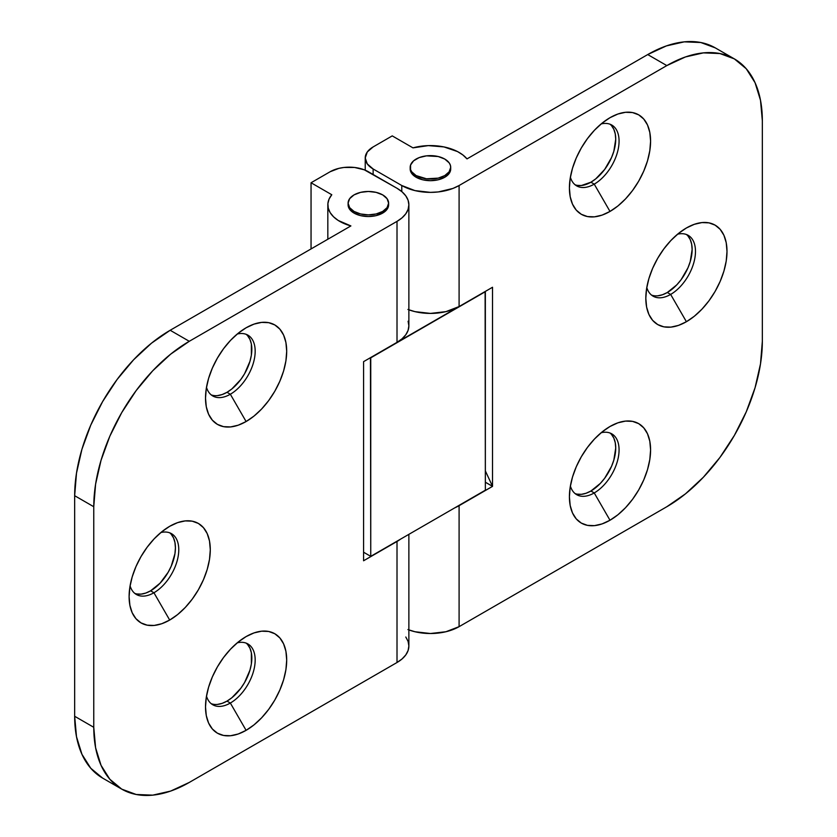 <?xml version="1.0" encoding="UTF-8"?>
<svg xmlns="http://www.w3.org/2000/svg" width="837" height="837" viewBox="0 0 837 837"><rect width="100%" height="100%" fill="white"/><g stroke="black" fill="none" stroke-linecap="round" stroke-linejoin="round"><path stroke-width="1.26" d="M247.647 644.584L249.949 648.215L251.362 652.776L251.362 663.961L249.949 670.165L244.561 682.573L240.794 688.307L231.849 697.755L227.005 701.103L230.342 703.038L246.099 730.335A57.408 33.145 -60 0 1 205.515 706.899A57.408 33.145 -60 0 1 246.099 636.591L238.189 642.063L230.573 649.125L223.552 657.505L217.4 666.89L212.357 676.903L208.601 687.177L206.289 697.305L205.515 706.899L206.289 715.593L208.601 723.053L212.357 728.985L217.4 733.181L223.552 735.451L230.573 735.733L238.189 734.007L246.099 730.335L254.019 724.863L261.636 717.801L268.656 709.41L274.808 700.035L279.851 690.012L283.607 679.749L285.919 669.621L286.693 660.027L285.919 651.332L283.607 643.873L279.851 637.93L274.808 633.745L268.656 631.464L261.636 631.192L254.019 632.918L246.099 636.591A57.408 33.145 -60 0 1 286.693 660.027A57.408 33.145 -60 0 1 246.099 730.335L230.342 703.038A35.123 20.276 120 0 0 254.929 664.191A35.123 20.276 120 0 0 237.248 642.837A35.123 20.276 -60 0 1 247.909 643.946A35.123 20.276 -60 0 1 253.287 672.09A35.123 20.276 -60 0 1 230.342 703.038L227.005 701.103A35.123 20.276 120 0 0 249.468 671.682A35.123 20.276 120 0 0 246.151 643.119M171.24 534.299L173.531 537.929L174.954 542.491L175.425 547.806L174.954 553.675L171.24 566.157L168.153 572.288L160.097 583.148L150.597 590.817L153.935 592.753L169.691 620.05A57.408 33.145 -60 0 1 129.107 596.614A57.408 33.145 -60 0 1 169.691 526.306L161.782 531.777L154.165 538.84L147.145 547.22L140.993 556.605L135.95 566.618L132.194 576.892L129.881 587.019L129.107 596.614L129.881 605.308L132.194 612.768L135.95 618.7L140.993 622.885L147.145 625.166L154.165 625.448L161.782 623.722L169.691 620.05L177.611 614.578L185.228 607.505L192.248 599.125L198.4 589.75L203.443 579.727L207.199 569.463L209.512 559.336L210.286 549.742L209.512 541.047L207.199 533.587L203.443 527.645L198.4 523.46L192.248 521.179L185.228 520.907L177.611 522.633L169.691 526.306A57.408 33.145 -60 0 1 210.286 549.742A57.408 33.145 -60 0 1 169.691 620.05L153.935 592.753A35.123 20.276 120 0 0 178.522 553.906A35.123 20.276 120 0 0 160.84 532.552A35.123 20.276 -60 0 1 171.491 533.661A35.123 20.276 -60 0 1 176.879 561.805A35.123 20.276 -60 0 1 153.935 592.753L150.597 590.817A35.123 20.276 120 0 0 173.06 561.397A35.123 20.276 120 0 0 169.744 532.834M247.647 335.783L249.949 339.414L251.362 343.976L251.362 355.16L249.949 361.354L244.561 373.773L240.794 379.506L231.849 388.954L227.005 392.302L230.342 394.237L246.099 421.534A57.408 33.145 -60 0 1 205.515 398.098A57.408 33.145 -60 0 1 246.099 327.79L238.189 333.262L230.573 340.324L223.552 348.705L217.4 358.09L212.357 368.102L208.601 378.376L206.289 388.504L205.515 398.098L206.289 406.792L208.601 414.252L212.357 420.184L217.4 424.369L223.552 426.65L230.573 426.933L238.189 425.206L246.099 421.534L254.019 416.062L261.636 409L268.656 400.609L274.808 391.235L279.851 381.212L283.607 370.948L285.919 360.82L286.693 351.226L285.919 342.532L283.607 335.072L279.851 329.129L274.808 324.944L268.656 322.663L261.636 322.391L254.019 324.118L246.099 327.79A57.408 33.145 -60 0 1 286.693 351.226A57.408 33.145 -60 0 1 246.099 421.534L230.342 394.237A35.123 20.276 120 0 0 254.929 355.39A35.123 20.276 120 0 0 237.248 334.036A35.123 20.276 -60 0 1 247.909 335.145A35.123 20.276 -60 0 1 253.287 363.289A35.123 20.276 -60 0 1 230.342 394.237L227.005 392.302A35.123 20.276 120 0 0 249.468 362.881A35.123 20.276 120 0 0 246.151 334.319M354.03 213.09A20.266 11.697 180 0 1 348.098 204.824L349.636 209.292L354.03 213.09L354.03 211.437A20.266 11.697 180 0 1 348.098 203.161A20.266 11.697 180 0 1 360.601 192.364A20.266 11.697 180 0 1 382.687 194.895A20.266 11.697 180 0 1 388.619 203.161A20.266 11.697 180 0 1 376.106 213.969A20.266 11.697 180 0 1 354.03 211.437L354.03 213.09L360.601 215.632L368.353 216.521L376.106 215.632L385.208 211.322L388.232 207.105L388.619 204.824A20.266 11.697 180 0 1 376.106 215.632A20.266 11.697 180 0 1 354.03 213.09M408.874 534.341L408.874 645.965L408.1 650.527L405.799 654.921L402.053 658.96L397.01 662.506L189.277 782.438L397.01 662.506L397.01 541.466L400.463 539.195A40.521 23.394 180 0 1 397.01 541.466L363.582 560.769L363.582 361.647L363.582 560.769L397.01 541.466L397.01 662.506A40.521 23.394 0 0 0 408.874 645.965L408.1 641.404L405.799 637.009M408.874 204.824L408.874 325.802L408.1 330.364L405.799 334.758L402.053 338.797L397.01 342.343L363.582 361.647L397.01 342.343L397.01 221.366L189.277 341.297A135.071 77.987 -60 0 0 93.765 506.73L93.765 727.301L93.765 506.73L74.66 495.703L74.66 716.273L74.66 495.703A135.071 77.987 120 0 1 170.173 330.27L151.539 343.149L133.627 359.764L117.107 379.496L102.637 401.561L90.762 425.133L81.932 449.291L76.502 473.125L74.66 495.703L93.765 506.73L95.596 484.152L101.036 460.329L109.856 436.161L121.742 412.589L136.211 390.523L152.721 370.791L170.643 354.177L189.277 341.297L170.173 330.27L350.891 225.927L170.173 330.27L189.277 341.297L397.01 221.366L402.053 217.819L405.799 213.77L408.1 209.386L408.874 204.824L408.1 200.252L405.799 195.868L402.053 191.819L397.01 188.273L364.262 169.796L354.522 167.463L343.986 167.463L338.922 168.352L330.155 171.731L311.05 182.759L331.787 194.739L329.087 199.049L327.895 203.579L328.25 208.162L330.155 212.619L333.524 216.773L338.232 220.466L350.891 225.927A40.521 23.394 180 0 1 327.832 204.824A40.521 23.394 180 0 1 331.787 194.739L311.05 182.759L311.05 248.934L311.05 182.759L330.155 171.731A27.014 15.6 180 0 1 368.353 171.731L397.01 188.273A40.521 23.394 180 0 1 408.874 204.824A40.521 23.394 180 0 1 397.01 221.366L397.01 342.343A40.521 23.394 0 0 0 408.874 325.802L408.1 321.241M74.66 716.273L76.502 736.727L81.932 754.273L90.762 768.251L102.637 778.107A135.071 77.987 120 0 1 74.66 716.273L93.765 727.301L74.66 716.273M211.196 703.676A35.123 20.276 120 0 0 227.005 701.103L222.161 703.352L217.494 704.409M134.788 593.391A35.123 20.276 120 0 0 150.597 590.817L145.753 593.067L141.087 594.124L136.797 593.956M211.196 394.876A35.123 20.276 120 0 0 227.005 392.302L222.161 394.551L217.494 395.608M121.742 789.134A135.071 77.987 -60 0 0 189.277 782.438L170.643 791.08L152.721 795.15L136.211 794.491L121.742 789.134L109.856 779.278L101.036 765.311L95.596 747.755L93.765 727.301A135.071 77.987 -60 0 0 121.742 789.134L102.637 778.107M388.567 203.998A20.266 11.697 180 0 1 388.619 204.824L388.619 203.161L387.071 207.639L382.687 211.437L376.106 213.969L368.353 214.868L360.601 213.969L354.03 211.437L349.636 207.639L348.098 203.161L349.636 198.693L354.03 194.895L360.601 192.364L368.353 191.464L376.106 192.364L382.687 194.895L387.071 198.693L388.619 203.161M230.342 394.237A35.123 20.276 -60 0 1 212.786 395.974A35.123 20.276 -60 0 1 206.488 387.301A35.123 20.276 120 0 0 230.342 394.237M153.935 592.753A35.123 20.276 -60 0 1 136.379 594.49A35.123 20.276 -60 0 1 130.08 585.816A35.123 20.276 120 0 0 153.935 592.753M230.342 703.038A35.123 20.276 -60 0 1 212.786 704.775A35.123 20.276 -60 0 1 206.488 696.102A35.123 20.276 120 0 0 230.342 703.038M570.384 177.214A35.123 20.276 120 0 0 594.239 184.14L609.995 211.437A57.408 33.145 -60 0 1 569.411 188.001A57.408 33.145 -60 0 1 609.995 117.693L602.075 123.165L594.469 130.227L587.448 138.618L581.296 147.992L576.243 158.015L572.498 168.279L570.185 178.407L569.411 188.001L570.185 196.695L572.498 204.155L576.243 210.097L581.296 214.282L587.448 216.563L594.469 216.835L602.075 215.109L609.995 211.437L617.915 205.965L625.532 198.903L632.552 190.522L638.704 181.137L643.747 171.125L647.503 160.85L649.805 150.723L650.59 141.129L649.805 132.434L647.503 124.975L643.747 119.042L638.704 114.857L632.552 112.576L625.532 112.294L617.915 114.02L609.995 117.693A57.408 33.145 -60 0 1 650.59 141.129A57.408 33.145 -60 0 1 609.995 211.437L594.239 184.14A35.123 20.276 -60 0 1 576.683 185.887A35.123 20.276 -60 0 1 570.384 177.214M575.092 184.778A35.123 20.276 120 0 0 590.901 182.215L594.239 184.14L590.901 182.215L581.391 185.521L577.101 185.343M646.792 287.499A35.123 20.276 120 0 0 670.646 294.425L686.403 321.722A57.408 33.145 -60 0 1 645.819 298.286A57.408 33.145 -60 0 1 686.403 227.978L678.483 233.46L670.876 240.522L663.856 248.903L657.704 258.277L652.651 268.3L648.905 278.564L646.593 288.692L645.819 298.286L646.593 306.98L648.905 314.44L652.651 320.383L657.704 324.568L663.856 326.848L670.876 327.131L678.483 325.394L686.403 321.722L694.323 316.25L701.94 309.188L708.96 300.807L715.112 291.422L720.155 281.41L723.911 271.136L726.223 261.008L726.997 251.414L726.223 242.72L723.911 235.27L720.155 229.328L715.112 225.143L708.96 222.862L701.94 222.579L694.323 224.316L686.403 227.978A57.408 33.145 -60 0 1 726.997 251.414A57.408 33.145 -60 0 1 686.403 321.722L670.646 294.425A35.123 20.276 -60 0 1 653.09 296.172A35.123 20.276 -60 0 1 646.792 287.499M651.5 295.063A35.123 20.276 120 0 0 667.309 292.5L670.646 294.425L667.309 292.5L662.465 294.75L657.798 295.806M570.384 486.015A35.123 20.276 120 0 0 594.239 492.941L609.995 520.237A57.408 33.145 -60 0 1 569.411 496.801A57.408 33.145 -60 0 1 609.995 426.493L602.075 431.965L594.469 439.038L587.448 447.418L581.296 456.793L576.243 466.816L572.498 477.08L570.185 487.207L569.411 496.801L570.185 505.496L572.498 512.955L576.243 518.898L581.296 523.083L587.448 525.364L594.469 525.636L602.075 523.91L609.995 520.237L617.915 514.765L625.532 507.703L632.552 499.323L638.704 489.938L643.747 479.925L647.503 469.651L649.805 459.523L650.59 449.929L649.805 441.235L647.503 433.775L643.747 427.843L638.704 423.658L632.552 421.377L625.532 421.095L617.915 422.821L609.995 426.493A57.408 33.145 -60 0 1 650.59 449.929A57.408 33.145 -60 0 1 609.995 520.237L594.239 492.941A35.123 20.276 -60 0 1 576.683 494.688A35.123 20.276 -60 0 1 570.384 486.015M575.092 493.579A35.123 20.276 120 0 0 590.901 491.016L594.239 492.941L590.901 491.016L586.046 493.265L581.391 494.322L577.101 494.144M416.115 177.245A20.266 11.697 180 0 1 410.182 168.98L411.72 173.458L416.115 177.245L422.685 179.788L430.438 180.677L438.19 179.788L444.761 177.245L449.155 173.458L450.704 168.98A20.266 11.697 180 0 1 438.19 179.788A20.266 11.697 180 0 1 416.115 177.245L416.115 175.592A20.266 11.697 180 0 1 410.182 167.327A20.266 11.697 180 0 1 422.685 156.519A20.266 11.697 180 0 1 444.761 159.051A20.266 11.697 180 0 1 450.704 167.327A20.266 11.697 180 0 1 438.19 178.135A20.266 11.697 180 0 1 416.115 175.592L416.115 177.245M492.522 486.328L485.355 482.248L492.522 486.381L492.522 287.258L459.094 306.562L459.094 185.521A40.521 23.394 180 0 1 401.781 185.521L401.781 191.6L401.781 185.521L373.135 168.98L401.781 185.521L414.932 190.595L430.438 192.374L438.347 191.924L452.953 188.43L459.094 185.521L666.827 65.589L459.094 185.521L459.094 306.562L492.522 287.258L492.522 486.328L485.355 470.896L492.522 486.328L485.355 482.196L492.522 486.328M408.874 309.826A40.521 23.394 0 0 0 459.094 306.562L445.943 311.636L430.438 313.415L414.932 311.636L407.922 309.47M365.225 157.952L367.276 163.916L373.135 168.98L373.135 174.494L373.135 168.98A27.014 15.6 180 0 1 365.225 157.952A27.014 15.6 180 0 1 373.135 146.925L392.239 135.887L373.135 146.925L367.276 151.978L365.225 157.952L365.225 170.183M412.976 147.867L392.239 135.887L412.976 147.867A40.521 23.394 180 0 1 467.004 158.894L647.723 54.562L666.827 65.589L685.461 56.947L703.373 52.877L719.893 53.537L734.363 58.893L746.238 68.749L755.068 82.727L760.498 100.273L762.34 120.727L762.34 341.297L762.34 120.727A135.071 77.987 -60 0 0 734.363 58.893L715.258 47.866L700.789 42.509L684.279 41.85L666.357 45.92L647.723 54.562L467.004 158.894L462.892 154.971L457.536 151.581L443.945 146.925L428.293 145.617L412.976 147.867M408.874 629.937A40.521 23.394 0 0 0 459.094 626.662L666.827 506.73A135.071 77.987 -60 0 0 762.34 341.297L760.498 363.875L755.068 387.709L746.238 411.867L734.363 435.439L719.893 457.504L703.373 477.236L685.461 493.851L666.827 506.73L459.094 626.662L445.943 631.736L430.438 633.515L414.932 631.736L407.922 629.57M459.094 505.684A40.521 23.394 180 0 1 454.763 507.85L492.522 486.381L459.094 505.684L459.094 626.662L459.094 505.684M611.544 125.686L613.835 129.316L615.247 133.878L615.729 139.204L613.835 151.267L611.544 157.544L604.691 169.419L595.745 178.867L590.901 182.215A35.123 20.276 120 0 0 613.364 152.794A35.123 20.276 120 0 0 610.047 124.232M687.951 235.971L690.243 239.602L691.655 244.174L692.136 249.489L690.243 261.552L687.951 267.84L681.098 279.704L676.809 284.831L667.309 292.5A35.123 20.276 120 0 0 689.772 263.08A35.123 20.276 120 0 0 686.455 234.517M611.544 434.487L613.835 438.117L615.247 442.689L615.729 448.004L613.835 460.068L611.544 466.355L604.691 478.22L600.401 483.347L590.901 491.016A35.123 20.276 120 0 0 613.364 461.595A35.123 20.276 120 0 0 610.047 433.032M601.144 432.739A35.123 20.276 -60 0 1 611.795 433.859A35.123 20.276 -60 0 1 617.183 462.003A35.123 20.276 -60 0 1 594.239 492.941A35.123 20.276 120 0 0 618.825 454.104A35.123 20.276 120 0 0 601.144 432.739M677.551 234.224A35.123 20.276 -60 0 1 688.202 235.343A35.123 20.276 -60 0 1 693.591 263.488A35.123 20.276 -60 0 1 670.646 294.425A35.123 20.276 120 0 0 695.233 255.588A35.123 20.276 120 0 0 677.551 234.224M601.144 123.939A35.123 20.276 -60 0 1 611.795 125.058A35.123 20.276 -60 0 1 617.183 153.192A35.123 20.276 -60 0 1 594.239 184.14A35.123 20.276 120 0 0 618.825 145.293A35.123 20.276 120 0 0 601.144 123.939M715.258 47.866A135.071 77.987 120 0 0 647.723 54.562L666.827 65.589A135.071 77.987 -60 0 1 734.363 58.893M416.115 175.592L426.483 178.794L438.19 178.135L444.761 175.592L449.155 171.805L450.704 167.327L450.306 165.046L449.155 162.849L444.761 159.051L438.19 156.519L426.483 155.849L419.18 157.597L413.593 160.83L410.569 165.046L410.569 169.608L411.72 171.805L416.115 175.592M485.115 291.538L370.456 357.681L370.749 556.354L363.582 552.221L370.749 556.354L370.749 357.838L485.355 291.674L485.355 490.189L370.749 556.354L485.355 490.189L485.115 291.538M327.832 204.908L327.832 239.246M410.182 168.98L410.182 167.327M450.704 168.98L450.704 167.327M348.098 203.161L348.098 204.824"/></g></svg>

